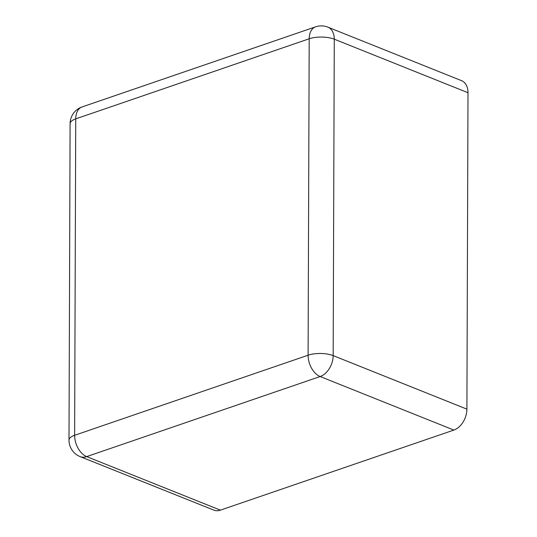 <?xml version="1.0" encoding="UTF-8"?>
<svg xmlns="http://www.w3.org/2000/svg" width="537" height="537" viewBox="0 0 537 537"><rect width="100%" height="100%" fill="white"/><g stroke="black" fill="none" stroke-linecap="round" stroke-linejoin="round"><path stroke-width="0.81" d="M213.874 510.143A17.741 12.029 -68.2 0 0 220.405 510.15L453.872 430.07L320.146 376.531L86.679 456.611A17.741 12.029 111.8 0 1 80.141 456.611L213.874 510.143M468.002 92.72L334.276 39.181A17.741 12.029 111.8 0 0 327.899 27.159L461.625 80.698A17.741 12.029 -68.2 0 1 468.002 92.72L466.901 409.14A17.741 12.029 111.8 0 1 453.872 430.07M220.405 510.15L86.679 456.611A17.741 11.257 -108.9 0 1 74.63 435.292L75.737 118.872L309.198 38.785L308.097 355.212L74.63 435.292A17.741 6.578 0.2 0 0 68.998 440.078L70.099 123.651A17.741 6.578 0.2 0 1 75.737 118.872A17.741 11.257 71.1 0 1 82.087 106.93A17.741 17.741 0 0 0 70.099 123.651M82.087 106.93L315.548 26.85A17.741 11.257 71.1 0 0 309.198 38.785A17.741 6.578 -179.8 0 1 334.276 39.181L333.168 355.608A17.741 12.029 111.8 0 1 320.146 376.531A17.741 11.257 -108.9 0 1 308.097 355.212A17.741 6.578 -179.8 0 1 333.168 355.608L466.901 409.14M68.998 440.078A17.741 17.741 0 0 0 80.141 456.611M327.899 27.159A17.741 17.741 0 0 0 315.548 26.85"/></g></svg>
